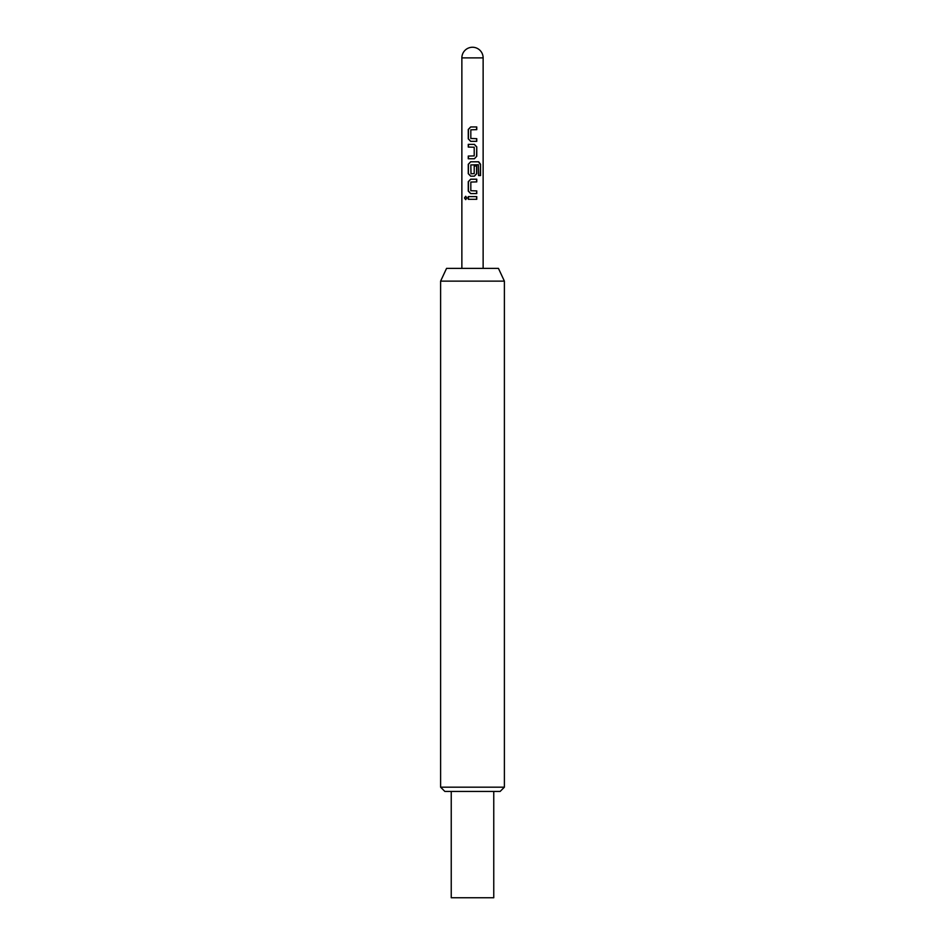 <?xml version="1.0" encoding="UTF-8"?>
<svg xmlns="http://www.w3.org/2000/svg" width="945" height="945" viewBox="0 0 945 945"><rect width="100%" height="100%" fill="white"/><g stroke="black" fill="none" stroke-linecap="round" stroke-linejoin="round"><path stroke-width="1.42" d="M465.767 196.312L464.775 197.954L465.767 199.608M466.984 197.954L465.637 196.3L464.456 197.954L465.637 199.619L466.984 197.954M470.728 126.961L468.436 129.465L468.436 138.844L470.728 141.337M476.599 141.337L476.599 138.667M468.436 156.079L468.436 158.76M468.436 144.372L468.436 147.054M470.728 161.796L468.436 164.288L468.436 173.667L470.728 176.172M474.307 176.172L476.599 173.667L476.599 165.989M470.728 179.207L468.436 181.7L468.436 191.079L470.728 193.583M476.599 193.583L476.599 190.902M468.436 196.619L468.436 199.3M472.5 126.961L476.764 126.961L476.764 129.642L470.823 129.819L470.823 138.478L476.764 138.667L476.764 141.337L470.657 141.337L468.259 138.844L468.259 129.465L470.657 126.961L472.5 126.961M472.5 144.372L474.378 144.372L476.764 146.877L476.764 156.256L474.378 158.76L468.259 158.76L468.259 156.079L474.213 155.901L474.213 147.231L468.259 147.054L468.259 144.372L472.5 144.372M472.5 161.796L478.702 161.796L480.544 164.288L480.544 175.546L478.56 175.546L478.406 164.761L470.823 164.938L471 173.785L474.213 173.608L474.213 165.989L476.764 165.989L476.764 173.667L474.378 176.172L470.657 176.172L468.259 173.667L468.259 164.288L470.657 161.796L472.5 161.796M472.5 179.207L476.764 179.207L476.764 181.889L470.823 182.066L470.823 190.725L476.764 190.902L476.764 193.583L470.657 193.583L468.259 191.079L468.259 181.7L470.657 179.207L472.5 179.207M472.5 196.619L476.764 196.619L476.764 199.3L468.259 199.3L468.259 196.619L472.5 196.619M461.869 57.881A10.631 10.631 0 0 1 472.5 47.25A10.631 10.631 0 0 1 483.131 57.881L461.869 57.881L461.869 268.38M504.394 787.185L500.141 791.437L444.859 791.437L440.606 787.185L504.394 787.185L504.394 281.137L440.606 281.137L446.56 268.38L498.44 268.38L504.394 281.137M451.237 791.437L451.237 897.75L493.762 897.75L493.762 791.437M476.599 199.3L476.599 196.619M476.599 181.889L476.599 179.207M480.225 175.546L480.544 164.288M480.225 164.288L478.453 161.796M474.307 158.76L476.764 156.256M476.599 156.256L476.764 146.877M476.599 146.877L474.307 144.372M476.599 129.642L476.599 126.961M483.131 268.38L483.131 57.881M440.606 787.185L440.606 281.137"/></g></svg>

